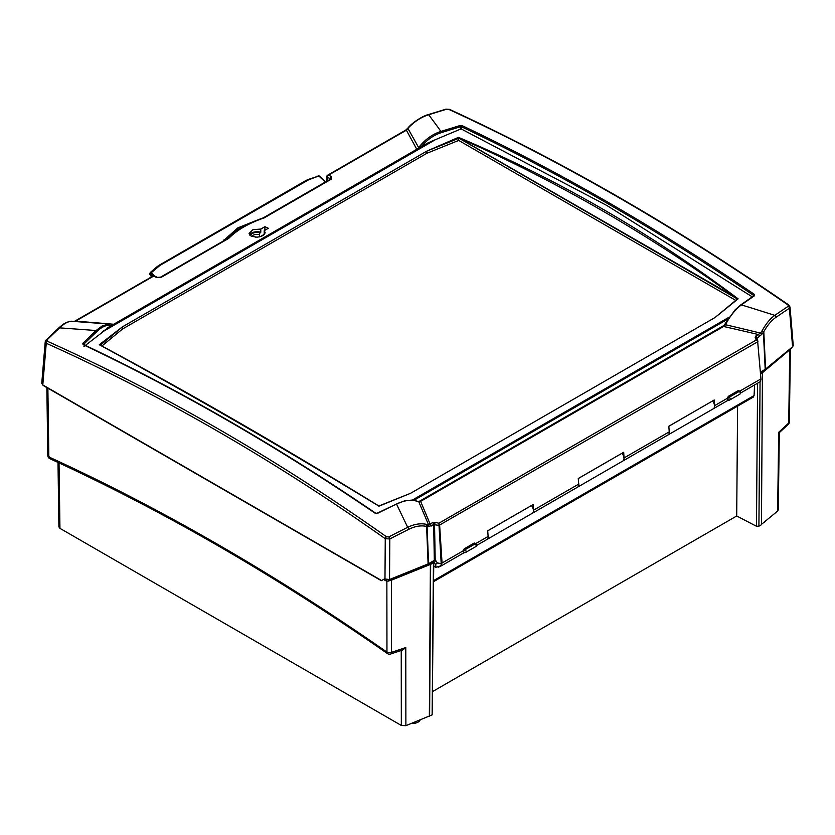 <?xml version="1.0" encoding="UTF-8"?>
<svg xmlns="http://www.w3.org/2000/svg" width="835" height="835" viewBox="0 0 835 835"><rect width="100%" height="100%" fill="white"/><g stroke="black" fill="none" stroke-linecap="round" stroke-linejoin="round"><path stroke-width="1.25" d="M318.114 175.841L318.907 176.06M154.736 276.145L151.239 272.868L150.394 273.964L152.805 276.135M149.976 273.389L151.239 272.868L149.976 273.389A0.981 0.564 0.1 0 0 150.049 274.089L150.394 273.964M149.893 273.953A0.981 0.564 0.2 0 0 150.039 274.569L150.049 274.089M150.498 275.341L150.039 274.569M318.803 175.987L308.011 179.535A1.597 0.762 -111.4 0 0 307.99 179.546A1.597 0.762 -111.4 0 1 308.679 179.765L318.803 175.987L325.316 182.04L263.171 217.914M150.279 272.732L151.281 272.826L154.882 276.218M155.133 276.333L151.302 272.69L150.018 272.993M248.35 224.104A88.938 51.342 0 0 0 228.967 235.7L223.289 241.252M249.717 223.425L228.967 235.689A0.887 0.595 -129.6 0 0 229.604 236.681M255.927 220.649L237.808 227.882L223.081 241.065A0.887 0.553 36.5 0 1 223.154 241.127M160.122 277.408L222.882 241.284M151.302 272.69L160.028 265.363L308.679 179.765M386.219 579.751L386.219 580.972L383.547 579.427L384.392 578.947L389.527 579.511L428.105 563.917L434.336 560.368L435.567 560.285L437.373 562.978L435.776 564.251L435.776 567.226L434.774 566.798A5.782 3.34 60 0 1 433.73 565.848M435.64 561.11A1.91 1.106 -120 0 0 434.482 560.88A1.91 1.106 -120 0 0 434.263 562.633A1.91 1.106 -120 0 0 435.776 564.251M464.01 552.175L463.039 551.476A5.782 3.34 -120 0 0 463.039 551.163L464.187 548.835L474.249 543.021L476.044 543.742A1.774 0.731 -48.4 0 0 475.198 543.856A1.774 1.023 60 0 1 476.086 545.401A1.774 1.023 60 0 1 475.762 546.612L465.7 552.426A1.774 1.023 -120 0 0 466.024 551.215A1.774 1.023 -120 0 0 465.137 549.67L464.187 548.835M463.383 552.342L464.343 552.603A1.774 1.774 0 0 0 465.7 552.426A1.774 1.023 -120 0 1 465.137 552.478A1.774 1.263 -75 0 1 463.55 551.611A1.774 0.731 -48.4 0 1 465.137 549.67L475.198 543.856L474.249 543.021M728.141 399.683L727.17 398.984A5.782 3.34 -120 0 0 727.17 398.671L728.318 396.343L738.38 390.54L740.175 391.25A1.774 0.731 -48.4 0 0 739.319 391.375A1.774 1.023 60 0 1 740.207 392.909A1.774 1.023 60 0 1 739.883 394.12L729.821 399.934A1.774 1.023 -120 0 0 730.145 398.723A1.774 1.023 -120 0 0 729.258 397.178L728.318 396.343M727.504 399.85L728.475 400.111A1.774 1.774 0 0 0 729.821 399.934A1.774 1.023 -120 0 1 729.258 399.986A1.774 1.263 -75 0 1 727.671 399.12A1.774 0.731 -48.4 0 1 729.258 397.178L739.319 391.375L738.38 390.54M251.533 236.326A6.294 3.632 180 0 1 259.528 234.677A753.16 438.615 119.6 0 0 259.925 232.756A6.847 3.956 0 0 0 250.354 235.647M263.589 235.094A6.847 3.956 0 0 0 263.328 234.718L264.194 234.218L264.236 230.658L268.338 228.289L264.893 226.692L260.781 229.061L252.88 229.688L249.06 233.476L249.665 235.011L251.408 236.274L257.096 237.171L260.176 236.681L264.528 234.176L265.133 232.558L264.236 230.658M259.528 236.837L259.528 234.677M255.667 237.182A6.273 3.622 180 0 1 257.827 237.119M728.381 400.09L713.455 408.701A5.782 3.34 60 0 0 714.645 405.633L714.228 400.007L668.825 426.215L669.232 431.852A5.782 3.34 -120 0 1 668.052 434.91L622.9 460.983A5.782 3.34 60 0 0 624.079 457.914L623.672 452.288L578.269 478.497L578.676 484.133A5.782 3.34 -120 0 1 577.496 487.202L532.344 513.264A5.782 3.34 60 0 0 533.523 510.195L533.116 504.57L487.713 530.778L488.12 536.414A5.782 3.34 -120 0 1 486.941 539.483L476.608 545.443M46.061 340.043A1.774 1.075 46.1 0 1 46.082 340.022L45.215 341.755L46.259 343.268A1.774 1.127 -65.8 0 1 47.219 341.202L47.021 339.887A2276.116 995.727 -65.5 0 1 59.609 327.863L85.17 329.721A1976.956 667.165 11.5 0 1 88.374 329.961A1999.877 708.978 12 0 1 96.046 330.545A2308.577 1149.44 109.4 0 0 82.853 343.3A0.887 0.543 45.7 0 1 83.709 344.27A2307.689 1149.002 -70.6 0 1 96.902 331.516C102.016 326.642 106.828 324.606 111.316 325.399L112.641 325.285M45.215 341.755L41.75 383.38L42.794 384.935L381.605 580.544L384.392 578.947M42.794 384.935L46.259 343.268A2275.177 1380.526 62.7 0 1 385.259 538.711L389.809 538.94A1.774 0.731 -117.2 0 0 388.766 536.915L386.49 536.79A2276.93 1381.591 -117.3 0 0 47.219 341.202M418.158 501.522A0.887 0.668 113 0 1 418.773 501.772A2971.64 569.95 79 0 1 424.389 514.944A2972.162 555.953 78.7 0 1 428.543 524.745L426.591 524.39A1.774 1.221 103.4 0 1 426.601 526.415L427.082 526.342A33.369 20.249 -62.7 0 1 428.178 526.509A32.941 19.988 -62.7 0 1 428.668 526.614L433.678 524.63L439.648 525.476L438.886 523.232L435.139 522.334L432.561 522.616A1.774 1.023 60 0 1 433.678 524.63L434.336 560.368M762.021 330.931L763.409 332.173L763.795 331.735C767.438 325.201 771.509 320.379 775.997 317.3A1.774 1.273 55.7 0 0 774.817 315.348L752.262 308.23A1977.311 1941.751 -93.3 0 0 749.047 307.238A1999.982 1961.164 -98.6 0 0 741.376 304.911A2308.577 1009.933 -65.5 0 1 754.569 295.673L754.37 294.369C656.999 228.028 559.617 171.801 462.235 125.709L459.96 125.584A2308.577 1611.707 126.9 0 0 440.911 131.439A2000.545 942.548 -68 0 0 438.385 127.88A1976.695 941.233 -66.7 0 0 437.321 126.398L428.71 114.76A2276.116 1451.491 -48 0 1 446.485 109.26L448.76 109.375A2276.93 1243.993 57.5 0 1 788.01 304.984L788.209 306.299A2276.648 1133.544 109.4 0 0 774.817 315.348C770.204 318.626 765.998 323.719 762.219 330.629L760.487 333.102L755.863 335.962L755.184 337.559L756.207 340.033L438.886 523.232L441.193 563.573L437.373 562.978M438.803 525.497L757.679 341.786A0.887 0.522 -10.1 0 0 757.909 341.254L756.207 340.033L757.94 341.411M755.184 337.559A1.774 1.294 -22.6 0 1 756.76 338.592L761.917 334.219A32.941 19.988 -62.7 0 1 762.376 333.562A33.369 20.249 -62.7 0 1 763.409 332.173L765.194 369.352L792.603 346.796L793.25 345.523L790.014 307.019L788.981 305.631M416.769 149.298A3051.915 603.736 -100.6 0 0 415.058 146.115L406.384 130.187L408.545 127.682C414.724 121.315 421.445 117.004 428.71 114.76A1.774 0.929 72.6 0 0 428.178 114.656L445.942 109.155A1.774 0.939 73 0 1 446.485 109.26M330.817 179.17L330.66 179.055A1.774 1.023 60 0 1 331.422 179.076L331.391 176.488L328.458 175.173A1.774 1.127 114 0 0 327.341 177.344A1.774 1.023 -174.8 0 1 326.819 176.54L326.37 181.539M160.779 277.147L157.387 277.366L154.475 276.03A1.774 1.138 114.5 0 0 153.598 276.124L156.51 277.46L161.531 277.157L228.717 238.372C237.077 229.959 248.924 223.122 264.236 217.862L331.422 179.076M113.717 324.262A3051.915 2459.774 26.7 0 0 107.433 323.709L75.672 321.12L153.598 276.124A1.774 1.023 60 0 0 152.847 276.114A1.774 1.774 0 0 1 154.475 276.03M227.84 238.424L160.779 277.136A1.774 1.023 60 0 1 161.531 277.157M228.717 238.372L227.412 239.196L228.717 238.372M326.986 181.185L327.341 177.344L330.274 178.659A1.774 1.127 -65.9 0 1 331.391 176.488M157.387 277.366A1.774 1.138 114.6 0 0 156.51 277.46M327.706 175.162L405.633 130.166A1.774 1.023 60 0 1 406.384 130.187L328.458 175.173A1.774 1.023 -120 0 0 327.706 175.162A1.774 1.774 0 0 0 326.819 176.54M722.87 326.798L723.914 325.963M724.592 325.848L725.448 324.711C730.26 315.766 735.562 309.169 741.376 304.911A0.887 0.637 54.8 0 0 740.739 304.9L753.932 295.673A0.887 0.647 -124.7 0 0 753.932 295.673A0.887 0.647 -124.7 0 1 754.569 295.673M726.106 322.268L724.78 324.46L725.448 324.711A2971.64 2409.643 -153.1 0 1 745.603 329.491A2972.162 2422.043 -152.9 0 1 760.487 333.102L761.917 334.219M724.78 324.46L723.935 325.942M432.561 522.616L430.098 524.036A3051.507 735.332 -97.2 0 0 428.898 521.155A3051.57 732.483 -97.2 0 0 427.301 517.293A3051.779 725.469 -97.4 0 0 420.61 501.376L723.559 326.475A3051.779 2337.979 24.5 0 1 748.045 332.111A3051.539 2329.754 24.4 0 1 758.326 334.532A1.774 1.023 60 0 1 759.443 336.547M760.434 372.097L765.194 369.352M775.997 317.3A2274.895 1132.667 -70.6 0 1 789.378 308.261L790.014 307.009L788.731 304.973A1.774 0.908 124.7 0 0 788.01 304.984M112.829 324.627L112.203 324.69M112.255 324.7L111.974 324.638A0.887 0.772 110.7 0 1 112.516 324.961M441.412 132.608A2307.689 1611.08 -53.1 0 1 460.45 126.763L460.429 129.154L430.745 141.647L421.424 146.355C427.322 139.581 433.981 134.988 441.412 132.608L440.911 131.439C432.415 134.143 424.994 139.529 418.648 147.576A2971.483 710.199 -97.1 0 0 416.874 144.382L407.929 128.423A34.715 19.518 -56.9 0 1 408.284 127.985L407.981 127.922M260.781 229.061L260.791 232.255A8.006 4.624 0 0 0 249.529 234.833M263.202 235.251L261.491 236.242M259.925 232.756L260.791 232.255M264.893 230.283L264.893 226.692M381.856 580.398L381.334 580.701L381.856 580.398M438.239 567.153L440.128 566.506L442.049 563.009L463.049 550.891M533.116 504.57L487.713 530.841M668.835 426.278L714.228 400.007M578.279 478.559L623.672 452.288M760.508 372.953L764.547 370.594L791.632 347.6M386.219 580.972L388.494 581.087L426.716 565.639L433.783 561.579L433.793 560.682M441.193 563.573C442.477 565.107 440.671 566.318 435.776 567.226L434.774 566.798M73.73 321.517L74.92 321.099A1.774 1.023 60 0 1 75.672 321.12L73.532 321.485M83.938 346.515L111.316 325.399M739.925 391.03L760.716 379.038L760.278 381.668L740.728 392.951M760.528 381.365L760.956 378.766M420.13 147.357L421.424 146.365M460.429 129.154L461.578 129.143L606.909 205.514L752.251 296.842M417.771 148.713L418.648 147.576L419.128 147.941M461.578 129.143L461.588 126.826C558.939 172.908 656.279 229.103 753.608 295.423L753.567 295.924M376.971 513.567L377.462 513.4A2308.577 1472.188 -48 0 1 396.51 504.016C404.944 500.019 412.375 499.267 418.773 501.772L419.765 501.835L418.888 502.075M82.853 343.3L83.062 344.625C180.423 390.707 277.805 446.934 375.186 513.285L377.086 513.243L396.51 504.016A2000.462 308.929 55.9 0 0 399.036 509.319A1976.904 333.071 55.1 0 0 400.101 511.542L407.689 527.303A2276.648 1589.412 126.9 0 0 388.766 536.915M375.186 513.285L377.462 513.4M83.74 344.615L83.813 344.938A0.887 0.553 115.3 0 0 83.062 344.625M753.713 296.07L754.37 294.369M723.976 325.723L419.765 501.835M462.235 125.709A0.887 0.553 115.3 0 0 461.588 126.826L460.45 126.763L459.96 125.584M47.021 339.887A1.774 1.075 46.1 0 0 46.082 340.022L58.659 328.009A1.774 1.085 46.5 0 1 58.659 327.998L62.406 324.878C62.541 324.491 69.096 320.598 72.301 321.308L109.489 324.084L102.486 325.754L96.046 330.545A0.887 0.553 46.2 0 1 96.902 331.516M58.659 327.998A1.774 1.085 46.5 0 1 59.609 327.863C64.598 323.03 69.065 320.88 73.01 321.402M431.225 526.05A1.774 1.023 60 0 0 430.098 524.036L428.543 524.745A1.774 1.399 103.1 0 1 428.668 526.614M426.591 524.39C420.704 523.075 414.411 524.046 407.689 527.303A1.774 0.741 63.3 0 1 408.712 529.348C415.058 526.175 421.028 525.194 426.601 526.415L428.105 563.917M792.603 346.796L789.378 308.261A1.774 1.284 -123.7 0 0 788.209 306.299M762.219 330.629L763.795 331.735L765.591 369.07M788.762 304.994A1.774 0.908 124.7 0 0 788.731 304.973C675.024 226.348 561.945 161.145 449.48 109.354L449.48 109.354A1.774 1.138 114.7 0 0 448.76 109.375M408.325 127.525C413.565 121.451 424.274 115.355 428.167 114.656A1.774 0.929 72.6 0 1 428.167 114.656A1.774 0.929 72.6 0 1 428.178 114.656M755.863 335.962A1.774 1.023 60 0 1 756.98 337.977L757.063 339.156M384.977 579.281L385.259 538.711A1.774 0.918 -54.8 0 1 386.49 536.79M435.139 522.334L434.544 524.62L435.202 560.233M426.852 524.443A1.774 1.378 96.2 0 1 427.082 526.342L428.585 563.688M669.138 430.453A5.782 3.34 60 0 1 668.177 434.847L713.33 408.774A5.782 3.34 -120 0 0 712.599 401.009M433.626 581.63L753.295 397.074L754.068 395.571L754.59 384.956M488.026 535.016A5.782 3.34 60 0 1 487.066 539.41A5.782 3.34 60 0 1 487.003 539.441M487.066 539.41L532.219 513.337A5.782 3.34 -120 0 0 531.488 505.572M578.582 482.734A5.782 3.34 60 0 1 577.622 487.129A5.782 3.34 60 0 1 577.559 487.16M577.622 487.129L622.774 461.056A5.782 3.34 -120 0 0 622.044 453.29M763.618 522.606A7.953 4.593 0 0 0 765.685 520.904M411.436 723.444A7.953 4.593 0 0 0 420.182 719.906M433.448 561.778L432.144 714.875L405.883 725.678L401.332 725.448L59.943 528.346L59.035 462.924M58.001 462.444L58.899 526.927L59.943 528.346M777.625 511.062L778.262 509.903L779.337 432.624L788.23 424.42A3.559 2.234 -132.7 0 0 788.731 423.011L778.721 432.259L777.625 511.062L761.447 524.39M790.348 349.322L762.449 372.723L761.447 524.756L758.911 526.217L760.059 381.793M757.606 383.213L756.458 526.259L758.911 526.217M756.458 526.259L736.71 515.988L432.833 691.432M432.144 714.875L433.762 562.362M737.587 406.144L736.71 515.988M405.883 725.678L405.789 647.563L391.511 652.344L391.427 580.179L430.401 564.429L429.357 716.19M391.427 580.179L389.872 580.534M433.24 563.082L430.401 564.429M762.699 372.869L760.601 374.08M430.662 564.575L429.608 716.346M788.209 424.441A3.559 2.234 -132.7 0 0 788.23 424.42A3.559 3.559 0 0 0 789.378 421.852M51.478 458.572A3.559 2.515 54.1 0 1 48.827 456.098M47.877 388.181L48.837 456.933A3.559 2.056 179.2 0 1 47.793 455.503A3.559 3.559 0 0 0 49.87 458.686C162.272 510.237 274.788 575.19 387.44 653.554A3.559 1.827 -55.2 0 1 386.96 652.114A2314.505 1324.581 59.6 0 0 48.837 456.933A3.559 2.255 114.6 0 0 49.87 458.686L49.87 458.686A3.559 2.255 114.6 0 0 49.902 458.707M405.789 647.563L402.804 649.922L390.603 654.014A3.559 1.806 71.5 0 0 391.511 652.344A3.559 2.087 179.9 0 1 386.96 652.114L386.866 581.212M426.883 151.093L458.707 138.359L458.467 137.368L426.883 151.093L122.328 326.923L99.313 344.73C187.176 392.408 280.393 446.224 378.954 506.177L410.538 493.318L715.094 317.488L738.119 298.826C650.246 232.683 557.028 178.867 458.467 137.368M458.582 137.827L738.119 298.826M458.707 138.359L458.697 140.426L426.883 153.285L122.515 329.011L101.901 346.003M735.75 300.381L458.697 140.426M717.463 315.536L737.43 298.982L458.645 138.036M412.26 500.123L729.237 317.123M435.286 139.737L101.536 332.424M122.328 326.923L122.515 329.011M426.8 151.156L426.883 153.285M412.709 500.155L728.903 317.603M151.657 276.802L150.237 275.039M224.542 240.323A0.887 0.595 49.7 0 1 224.406 240.104A0.887 0.553 38.7 0 0 224.062 239.749M227.402 238.674L228.54 237.693M158.222 266.636A1.597 1.054 -130.1 0 0 157.105 266.668A1.597 1.054 -130.1 0 0 157.084 266.678L150.248 272.523M160.028 265.363A1.597 0.929 -120 0 0 159.151 265.238A1.597 0.929 -120 0 0 159.151 265.248A1.597 0.929 -120 0 0 159.13 265.259M306.508 180.788A1.597 0.929 -120 0 0 305.641 180.673A1.597 0.929 -120 0 0 305.631 180.673L308.011 179.535M475.804 543.522L488.12 536.414M533.523 510.195L578.676 484.133M624.079 457.914L669.232 431.852M714.645 405.633L727.17 398.399M757.689 341.849L761.009 379.518M441.193 563.176L442.049 563.009L439.648 525.476M389.527 579.511L389.809 538.94A2274.895 1588.191 -53.1 0 1 408.712 529.348M43.076 385.102A1.774 1.023 120 0 0 43.41 385.603L381.334 580.701M764.547 370.594L764.557 369.717M764.359 369.832L764.349 370.73M791.319 347.861L791.309 348.529M426.956 565.525L426.956 564.387M426.727 564.481L426.716 565.639M388.494 581.087L388.494 579.803M740.728 304.911A0.887 0.637 54.8 0 1 740.739 304.9L735.207 309.743L725.354 323.395M396.009 504.204L404.724 500.791L411.801 500.102L419.337 501.647M754.068 395.571L433.626 580.576M401.332 725.448L401.238 650.444M789.743 350.22L788.731 423.011A3.559 2.046 -179.2 0 0 789.378 421.863L790.38 349.291M458.572 137.785C555.807 180.59 648.816 234.28 737.597 298.878M100.367 345.179L122.411 326.892M432.613 140.864L103.415 330.921M413.951 500.301L727.984 318.991M724.3 325.264L418.826 501.626M319.294 176.018L325.713 181.957M151.5 276.886L149.799 274.204L150.342 272.669M157.105 266.668L159.151 265.248M305.641 180.673L159.151 265.238M475.762 546.612A1.774 1.774 0 0 0 476.044 543.742M739.883 394.12A1.774 1.774 0 0 0 740.175 391.25M227.673 238.549C236.274 229.969 248.277 223.029 263.672 217.747M330.67 179.055L263.63 217.758M724.509 324.93L723.945 325.754M407.637 128.36L405.633 130.166M42.47 384.726L43.41 385.603M464.25 552.582L440.128 566.506L435.63 567.216M74.92 321.099L152.847 276.114M83.552 344.625L83.563 344.531C180.945 390.623 278.326 446.84 375.698 513.201M420.109 501.292L419.264 501.658M445.942 109.166L449.48 109.354M757.836 341.024L756.687 338.248M760.821 381L760.278 381.668M387.44 653.554A3.559 3.559 0 0 0 390.603 654.014M46.854 387.586L47.793 455.503M99.699 344.824C188.334 392.346 281.395 446.067 378.892 506.01M410.58 493.297L378.839 506M715.021 317.53L737.482 298.94M427.603 143.046L106.932 328.176"/></g></svg>
